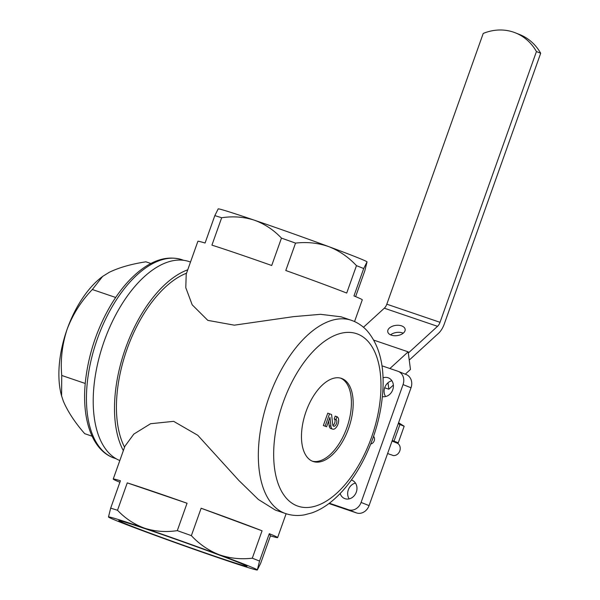 <?xml version="1.0" encoding="UTF-8"?>
<svg xmlns="http://www.w3.org/2000/svg" width="600" height="600" viewBox="0 0 600 600"><rect width="100%" height="100%" fill="white"/><g stroke="black" fill="none" stroke-linecap="round" stroke-linejoin="round"><path stroke-width="0.9" d="M381.945 365.812L397.86 371.235A10.973 9.367 111.7 0 1 398.243 371.377A10.973 9.367 111.7 0 1 403.05 384.592L361.087 502.433A10.973 9.367 111.7 0 1 348.54 509.745L329.37 503.22M398.243 371.377L406.215 374.55A10.973 9.367 111.7 0 1 411.022 387.772L369.06 505.605A10.973 9.367 111.7 0 1 356.513 512.925L328.95 503.535M370.755 443.978A4.537 3.87 -68.3 0 0 374.183 440.888A4.537 3.87 -68.3 0 0 373.567 436.35M383.017 377.835A9.877 8.43 111.7 0 1 388.418 377.888A9.877 8.43 111.7 0 1 392.857 389.445A9.877 8.43 111.7 0 1 382.388 396.615M351.375 480A9.877 8.43 111.7 0 1 351.983 480.21A9.877 8.43 111.7 0 1 356.16 492.51A9.877 8.43 111.7 0 1 344.67 498.562A9.877 8.43 111.7 0 1 340.163 493.545M385.605 396.548A9.877 8.43 111.7 0 1 384.757 387.518A9.877 8.43 111.7 0 1 391.897 380.752M349.163 498.877A9.877 8.43 111.7 0 1 348.315 489.847A9.877 8.43 111.7 0 1 355.462 483.082M119.887 482.265A87.255 1.98 19.6 0 1 113.227 479.048L124.913 446.243L133.837 434.085L150.578 423.728L173.64 421.342L197.752 435.27L238.83 480.435L258.36 499.478L275.325 510.067L285.555 513.548A102.067 53.168 -71.2 0 1 268.132 399.787A102.067 53.168 -71.2 0 1 351.368 320.31L341.138 316.822L320.543 314.317L293.603 316.635L234.322 325.17L207.817 320.37L192.18 304.8L185.79 287.685L186.21 274.103L197.888 241.305A87.255 1.98 19.6 0 1 205.08 243.022L214.83 215.625L218.167 208.965M124.56 447.232A102.067 53.168 -71.2 0 1 127.125 348.9A102.067 53.168 -71.2 0 1 186.525 273.218M61.537 395.76A79.02 41.16 -71.2 0 1 61.477 395.55L63.352 401.205C67.845 411.69 74.963 422.513 84.713 433.68L92.078 436.192M61.59 395.963L61.74 375.465L85.252 383.468M61.74 375.465C60.352 359.865 62.16 344.423 67.162 329.13C72.975 314.062 81.367 300.862 92.34 289.522L115.68 297.472M92.34 289.522L102.615 276.435L109.252 272.303C119.04 267.562 131.257 264.067 145.913 261.81L150.892 263.505M355.627 296.625L364.845 270.735L367.035 261.885L363.705 268.545L353.955 295.935A87.255 1.98 19.6 0 1 362.28 299.843L354.548 321.562M295.538 243.112L285.788 270.502A87.255 1.98 19.6 0 1 346.718 293.055L356.468 265.657C348.555 257.138 339.315 250.792 328.763 246.63C318.165 242.94 307.087 241.763 295.538 243.112A87.255 1.98 -160.4 0 0 281.46 238.11C273.668 229.897 264.623 223.92 254.325 220.178C243.84 216.855 232.95 216.045 221.67 217.748A87.255 1.98 -160.4 0 0 214.83 215.625M221.67 217.748L211.92 245.138A87.255 1.98 19.6 0 1 271.71 265.5L281.46 238.11M363.705 268.545A87.255 1.98 -160.4 0 0 360.345 267.188A87.255 1.98 -160.4 0 0 356.468 265.657M269.295 533.678A87.255 1.98 19.6 0 1 277.627 537.585A87.255 1.98 19.6 0 1 270.435 535.868L269.295 533.678L259.538 561.075L257.325 570A79.02 1.792 19.6 0 1 221.19 558.713A79.02 1.792 19.6 0 1 146.752 532.252A79.02 1.792 19.6 0 1 108.48 517.005L110.67 508.155L120.42 480.765A87.255 1.98 19.6 0 0 113.227 479.048M110.67 508.155A87.255 1.98 19.6 0 1 117.51 510.278C125.302 518.482 134.347 524.46 144.645 528.21C155.13 531.533 166.02 532.342 177.3 530.632A87.255 1.98 19.6 0 1 191.37 535.643C199.29 544.162 208.522 550.507 219.075 554.67A79.02 1.792 19.6 0 1 257.347 569.918L260.678 563.257L270.435 535.868M117.51 510.278L127.26 482.88A87.255 1.98 19.6 0 1 187.05 503.243L127.26 482.88M177.3 530.632L187.05 503.243M191.37 535.643L201.127 508.245A87.255 1.98 19.6 0 1 262.058 530.798L201.127 508.245M108.48 516.998L108.48 516.998A79.02 1.792 19.6 0 1 108.48 516.998A79.02 1.792 19.6 0 1 144.645 528.21A79.02 1.792 19.6 0 1 219.075 554.67C229.68 558.36 240.757 559.537 252.3 558.188L262.058 530.798M252.3 558.188A87.255 1.98 19.6 0 1 259.538 561.075M123.345 450.645A105.36 54.877 -71.2 0 1 125.535 348.27A105.36 54.877 -71.2 0 1 187.74 269.805M119.82 460.537A105.36 54.877 -71.2 0 1 103.823 342.218A105.36 54.877 -71.2 0 1 189.248 261.615L190.5 262.043M342.053 378.6A43.898 22.867 -71.2 0 1 348.788 427.875A43.898 22.867 -71.2 0 1 313.178 461.505A43.898 22.867 -71.2 0 1 305.685 412.575A43.898 22.867 -71.2 0 1 341.483 378.39A43.898 22.867 -71.2 0 1 342.053 378.6M367.035 261.892L367.035 261.885A79.02 1.792 19.6 0 1 367.035 261.892L367.035 261.892A79.02 1.792 19.6 0 0 328.763 246.63A79.02 1.792 19.6 0 0 254.325 220.178A79.02 1.792 19.6 0 0 218.19 208.89L218.077 208.942M237.9 562.185A68.047 1.545 19.6 0 1 247.02 566.25A68.047 1.545 19.6 0 1 182.4 544.912A68.047 1.545 19.6 0 1 118.837 520.605A68.047 1.545 19.6 0 1 166.77 536.13A68.047 1.545 19.6 0 1 237.9 562.185M61.477 395.55A79.02 41.16 -71.2 0 1 67.162 329.13A79.02 41.16 -71.2 0 1 101.843 277.02L102.472 276.548M335.947 419.61L336.983 416.715A6.585 3.428 -71.2 0 1 337.995 424.103A6.585 3.428 -71.2 0 1 332.647 429.15A6.585 3.428 -71.2 0 1 330.938 426.27L329.947 417.375L326.61 426.743L323.347 425.55L327.765 413.145L331.597 414.562L332.73 424.702A3.51 1.83 -71.2 0 0 333.638 426.24A3.51 1.83 -71.2 0 0 336.487 423.548A3.51 1.83 -71.2 0 0 335.947 419.61L334.178 419.002L335.205 416.107L336.983 416.715M334.178 419.002A3.51 1.83 -71.2 0 1 334.957 422.04A3.51 1.83 -71.2 0 1 332.91 425.467M329.543 413.745L325.125 426.15M326.61 426.743L323.347 425.55M332.647 429.15L330.877 428.543A6.585 3.428 -71.2 0 1 329.168 425.67L328.65 421.028M340.582 378.127A43.898 22.867 -71.2 0 1 347.205 426.713A43.898 22.867 -71.2 0 1 312.3 461.168M384.66 387.795L388.845 389.22L387.998 382.763M389.903 368.528L408.158 351.84L410.475 369.45L405.293 374.183M393.368 385.088L388.845 389.22M363.472 327.263L384.315 308.205A6.585 3.428 108.8 0 0 386.812 304.192L483.225 33.428A54.877 46.83 111.7 0 1 515.423 32.858L519.675 34.553A54.877 46.83 111.7 0 1 540.69 53.25L444.278 324.007A15.367 8.002 -71.2 0 1 438.457 333.375L409.245 360.082M540.69 53.25L536.438 51.555L440.025 322.312A6.585 3.428 -71.2 0 1 437.528 326.325L408.315 353.04M403.222 333.195A8.783 5.16 -7.5 0 0 402.457 332.895A8.783 5.16 -7.5 0 0 390.592 334.853M398.58 422.707L404.168 426.248L398.272 442.785L392.25 440.482M392.175 440.707L398.272 442.785M398.287 423.525L399.915 424.553L394.02 441.09M401.535 325.853A8.783 5.16 -7.5 0 0 392.16 326.347A8.783 5.16 -7.5 0 0 387.743 331.65A8.783 5.16 -7.5 0 0 397.118 335.618A8.783 5.16 -7.5 0 0 405.15 329.355A8.783 5.16 -7.5 0 0 401.535 325.853M515.423 32.858A54.877 46.83 111.7 0 1 536.438 51.555M404.168 426.248L399.915 424.553M408.158 351.84L373.778 340.132M387.623 453.48L389.895 454.388A6.585 5.617 111.7 0 0 391.043 454.688L393.165 455.535A6.585 5.617 -68.3 0 0 399.78 450.93A6.585 5.617 -68.3 0 0 397.522 443.303L395.4 442.455A6.585 5.617 111.7 0 0 394.77 442.155L392.04 441.067M390.555 454.597L391.425 454.838M403.05 384.592L411.022 387.772M361.087 502.433L369.06 505.605M348.54 509.745L356.513 512.925M116.19 458.768L114.398 458.16A104.812 54.593 -71.2 0 1 96.502 341.34A104.812 54.593 -71.2 0 1 181.972 259.718L183.773 260.332M357.877 334.155A91.095 47.453 -71.2 0 1 350.265 478.072A91.095 47.453 -71.2 0 1 273.847 447.615A91.095 47.453 -71.2 0 1 357.877 334.155M329.168 425.67L330.938 426.27M384.315 308.205L437.528 326.325M386.812 304.192L440.025 322.312M277.627 537.585L286.118 513.735M285.555 513.548C291.66 515.58 297.975 516.015 304.5 514.845L312.03 512.85C318.69 510.457 325.132 506.73 331.35 501.668C344.13 491.13 355.103 476.76 364.252 458.558C375.788 435.105 382.05 411.158 383.04 386.722C383.865 362.955 378.577 344.332 367.178 330.855C363.157 326.423 358.455 323.123 353.077 320.94L351.368 320.31M114.398 458.16C91.403 450.51 80.835 417.248 85.8 378.278C89.302 351.465 97.972 326.543 111.795 303.51C120.525 289.298 130.2 278.108 140.812 269.955C155.078 259.11 168.803 255.697 181.972 259.718"/></g></svg>
